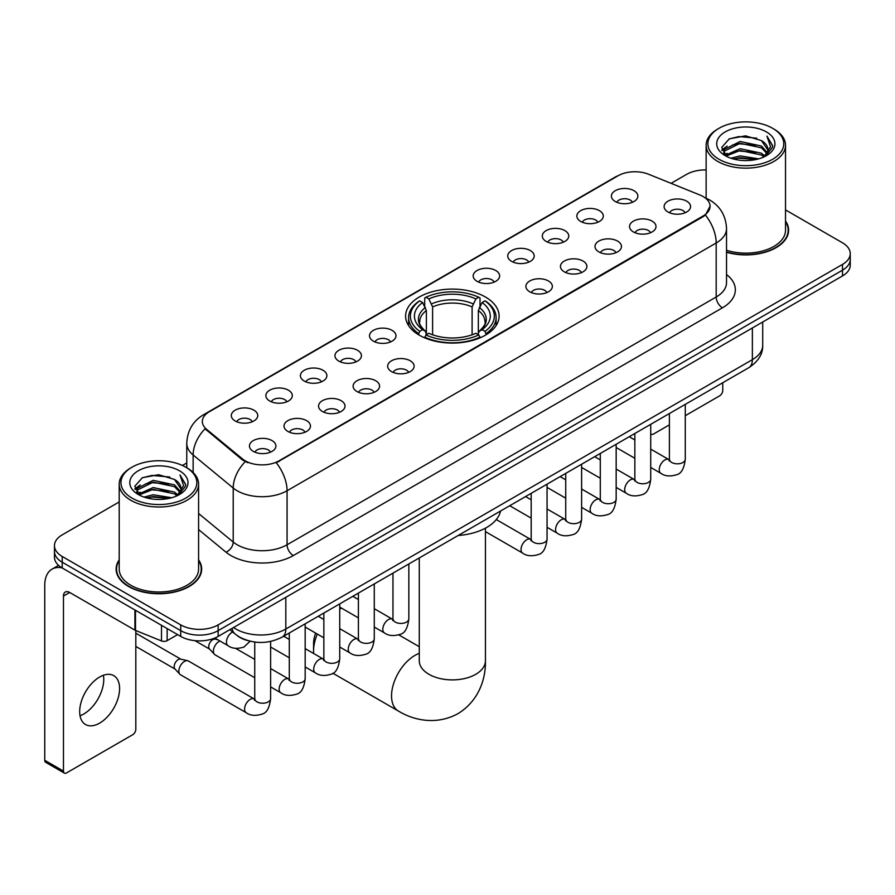 <?xml version="1.0" encoding="UTF-8"?>
<svg xmlns="http://www.w3.org/2000/svg" width="895" height="895" viewBox="0 0 895 895"><rect width="100%" height="100%" fill="white"/><g stroke="black" fill="none" stroke-linecap="round" stroke-linejoin="round"><path stroke-width="1.34" d="M485.414 297.006A46.753 26.995 0 0 0 434.467 291.155A46.753 26.995 0 0 0 405.603 316.092A46.753 26.995 0 0 0 419.296 335.178A46.753 26.995 0 0 0 470.244 341.029A46.753 26.995 0 0 0 499.108 316.092A46.753 26.995 0 0 0 485.414 297.006M580.721 221.457A13.235 7.641 180 0 1 578.092 219.297A13.235 7.641 180 0 1 582.477 209.799A13.235 7.641 180 0 1 599.437 210.661A13.235 7.641 180 0 1 602.055 219.297A13.235 7.641 180 0 1 580.721 221.457M597.815 222.251A7.943 4.587 0 0 0 595.69 220.025A7.943 4.587 0 0 0 587.87 218.861A7.943 4.587 0 0 0 582.332 222.251M546.163 241.415A13.235 7.641 180 0 1 543.545 239.245A13.235 7.641 180 0 1 547.919 229.758A13.235 7.641 180 0 1 564.879 230.608A13.235 7.641 180 0 1 567.508 239.245A13.235 7.641 180 0 1 546.163 241.415M563.268 242.198A7.943 4.587 0 0 0 561.131 239.972A7.943 4.587 0 0 0 553.311 238.808A7.943 4.587 0 0 0 547.774 242.198M511.616 261.362A13.235 7.641 180 0 1 508.986 259.203A13.235 7.641 180 0 1 513.372 249.705A13.235 7.641 180 0 1 530.321 250.555A13.235 7.641 180 0 1 532.95 259.203A13.235 7.641 180 0 1 511.616 261.362M528.71 262.157A7.943 4.587 0 0 0 526.584 259.919A7.943 4.587 0 0 0 518.764 258.756A7.943 4.587 0 0 0 513.227 262.157M477.057 281.31A13.235 7.641 180 0 1 474.428 279.15A13.235 7.641 180 0 1 478.814 269.652A13.235 7.641 180 0 1 495.763 270.503A13.235 7.641 180 0 1 498.392 279.15A13.235 7.641 180 0 1 477.057 281.31M494.152 282.104A7.943 4.587 0 0 0 492.026 279.866A7.943 4.587 0 0 0 484.206 278.703A7.943 4.587 0 0 0 478.668 282.104M373.394 341.163A13.235 7.641 180 0 1 370.765 339.004A13.235 7.641 180 0 1 375.15 329.505A13.235 7.641 180 0 1 392.099 330.356A13.235 7.641 180 0 1 394.729 339.004A13.235 7.641 180 0 1 373.394 341.163M390.488 341.946A7.943 4.587 0 0 0 388.363 339.72A7.943 4.587 0 0 0 380.543 338.556A7.943 4.587 0 0 0 375.005 341.946M338.836 361.11A13.235 7.641 180 0 1 336.218 358.951A13.235 7.641 180 0 1 340.592 349.453A13.235 7.641 180 0 1 357.553 350.303A13.235 7.641 180 0 1 360.17 358.951A13.235 7.641 180 0 1 338.836 361.11M355.942 361.904A7.943 4.587 0 0 0 353.805 359.667A7.943 4.587 0 0 0 345.985 358.503A7.943 4.587 0 0 0 340.447 361.904M304.289 381.057A13.235 7.641 180 0 1 301.66 378.898A13.235 7.641 180 0 1 306.045 369.4A13.235 7.641 180 0 1 322.994 370.25A13.235 7.641 180 0 1 325.623 378.898A13.235 7.641 180 0 1 304.289 381.057M321.383 381.852A7.943 4.587 0 0 0 319.258 379.614A7.943 4.587 0 0 0 311.426 378.462A7.943 4.587 0 0 0 305.9 381.852M269.731 401.005A13.235 7.641 180 0 1 267.102 398.846A13.235 7.641 180 0 1 271.487 389.359A13.235 7.641 180 0 1 288.436 390.209A13.235 7.641 180 0 1 291.065 398.846A13.235 7.641 180 0 1 269.731 401.005M286.825 401.799A7.943 4.587 0 0 0 284.699 399.573A7.943 4.587 0 0 0 276.879 398.409A7.943 4.587 0 0 0 271.342 401.799M235.172 420.963A13.235 7.641 180 0 1 232.543 418.793A13.235 7.641 180 0 1 236.929 409.306A13.235 7.641 180 0 1 253.889 410.156A13.235 7.641 180 0 1 256.507 418.793A13.235 7.641 180 0 1 235.172 420.963M252.278 421.746A7.943 4.587 0 0 0 250.141 419.52A7.943 4.587 0 0 0 242.321 418.357A7.943 4.587 0 0 0 236.783 421.746M615.279 201.509A13.235 7.641 180 0 1 612.65 199.35A13.235 7.641 180 0 1 617.035 189.852A13.235 7.641 180 0 1 633.984 190.702A13.235 7.641 180 0 1 636.613 199.35A13.235 7.641 180 0 1 615.279 201.509M632.373 202.304A7.943 4.587 0 0 0 630.248 200.066A7.943 4.587 0 0 0 622.428 198.903A7.943 4.587 0 0 0 616.89 202.304M633.425 231.939A13.235 7.641 180 0 1 630.796 229.78A13.235 7.641 180 0 1 635.181 220.282A13.235 7.641 180 0 1 652.142 221.132A13.235 7.641 180 0 1 654.76 229.78A13.235 7.641 180 0 1 633.425 231.939M650.531 232.734A7.943 4.587 0 0 0 648.394 230.496A7.943 4.587 0 0 0 640.574 229.333A7.943 4.587 0 0 0 635.036 232.734M598.867 251.887A13.235 7.641 180 0 1 596.249 249.727A13.235 7.641 180 0 1 600.623 240.229A13.235 7.641 180 0 1 617.584 241.091A13.235 7.641 180 0 1 620.213 249.727A13.235 7.641 180 0 1 598.867 251.887M615.973 252.681A7.943 4.587 0 0 0 613.836 250.443A7.943 4.587 0 0 0 606.016 249.291A7.943 4.587 0 0 0 600.478 252.681M564.32 271.834A13.235 7.641 180 0 1 561.691 269.675A13.235 7.641 180 0 1 566.076 260.188A13.235 7.641 180 0 1 583.025 261.038A13.235 7.641 180 0 1 585.654 269.675A13.235 7.641 180 0 1 564.32 271.834M581.414 272.628A7.943 4.587 0 0 0 579.289 270.402A7.943 4.587 0 0 0 571.469 269.238A7.943 4.587 0 0 0 565.931 272.628M529.762 291.792A13.235 7.641 180 0 1 527.133 289.633A13.235 7.641 180 0 1 531.518 280.135A13.235 7.641 180 0 1 548.478 280.985A13.235 7.641 180 0 1 551.096 289.633A13.235 7.641 180 0 1 529.762 291.792M546.867 292.575A7.943 4.587 0 0 0 544.731 290.349A7.943 4.587 0 0 0 536.91 289.186A7.943 4.587 0 0 0 531.373 292.575M391.54 371.593A13.235 7.641 180 0 1 388.922 369.422A13.235 7.641 180 0 1 393.297 359.935A13.235 7.641 180 0 1 410.257 360.786A13.235 7.641 180 0 1 412.886 369.422A13.235 7.641 180 0 1 391.54 371.593M408.646 372.376A7.943 4.587 0 0 0 406.509 370.15A7.943 4.587 0 0 0 398.689 368.986A7.943 4.587 0 0 0 393.151 372.376M356.993 391.54A13.235 7.641 180 0 1 354.364 389.381A13.235 7.641 180 0 1 358.75 379.883A13.235 7.641 180 0 1 375.699 380.733A13.235 7.641 180 0 1 378.328 389.381A13.235 7.641 180 0 1 356.993 391.54M374.088 392.334A7.943 4.587 0 0 0 371.962 390.097A7.943 4.587 0 0 0 364.142 388.933A7.943 4.587 0 0 0 358.604 392.334M322.435 411.487A13.235 7.641 180 0 1 319.806 409.328A13.235 7.641 180 0 1 324.191 399.83A13.235 7.641 180 0 1 341.14 400.68A13.235 7.641 180 0 1 343.769 409.328A13.235 7.641 180 0 1 322.435 411.487M339.529 412.282A7.943 4.587 0 0 0 337.404 410.044A7.943 4.587 0 0 0 329.584 408.881A7.943 4.587 0 0 0 324.046 412.282M287.877 431.435A13.235 7.641 180 0 1 285.259 429.276A13.235 7.641 180 0 1 289.633 419.777A13.235 7.641 180 0 1 306.593 420.639A13.235 7.641 180 0 1 309.222 429.276A13.235 7.641 180 0 1 287.877 431.435M304.982 432.229A7.943 4.587 0 0 0 302.846 430.003A7.943 4.587 0 0 0 295.026 428.839A7.943 4.587 0 0 0 289.488 432.229M253.33 451.393A13.235 7.641 180 0 1 250.701 449.223A13.235 7.641 180 0 1 255.086 439.736A13.235 7.641 180 0 1 272.035 440.586A13.235 7.641 180 0 1 274.664 449.223A13.235 7.641 180 0 1 253.33 451.393M270.424 452.176A7.943 4.587 0 0 0 268.299 449.95A7.943 4.587 0 0 0 260.479 448.787A7.943 4.587 0 0 0 254.941 452.176M667.983 211.992A13.235 7.641 180 0 1 665.354 209.833A13.235 7.641 180 0 1 669.74 200.335A13.235 7.641 180 0 1 686.689 201.185A13.235 7.641 180 0 1 689.318 209.833A13.235 7.641 180 0 1 667.983 211.992M685.078 212.786A7.943 4.587 0 0 0 682.952 210.549A7.943 4.587 0 0 0 675.132 209.385A7.943 4.587 0 0 0 669.594 212.786M699.912 194.998A23.818 13.749 180 0 1 703.101 196.542A23.818 13.749 180 0 1 710.071 206.264A23.818 13.749 180 0 1 703.101 215.986L278.96 460.858A23.818 13.749 180 0 1 242.612 459.023L206.644 429.365A23.818 13.749 180 0 1 202.337 421.489A23.818 13.749 180 0 1 209.318 411.756L618.053 175.778A23.818 13.749 180 0 1 648.551 174.234L699.912 194.998M247.937 640.641A26.458 15.282 180 0 1 237.253 635.64M119.203 559.856A42.781 24.702 0 0 0 116.115 569.075A42.781 24.702 0 0 0 128.645 586.538A42.781 24.702 0 0 0 175.263 591.886A42.781 24.702 0 0 0 201.677 569.075A42.781 24.702 0 0 0 198.589 559.856M116.551 571.301A42.781 24.702 0 0 0 116.406 571.95M710.071 206.264L705.405 215.024L703.101 216.691L276.275 462.771A30.877 17.822 60 0 1 287.071 490.751A35.285 20.372 180 0 1 237.175 490.751A35.285 20.372 180 0 1 233.215 488.032L193.141 454.984A35.285 20.372 180 0 1 186.764 443.305L186.764 467.772M119.203 501.961L62.214 534.863A26.458 15.282 0 0 0 54.461 545.67L54.461 557.193A26.458 15.282 0 0 0 62.214 567.989L180.723 636.412L180.723 630.651A26.458 15.282 0 0 0 218.145 630.651L842.497 270.178A26.458 15.282 0 0 0 850.25 259.382A26.458 15.282 0 0 1 842.497 270.178L218.145 630.651A26.458 15.282 0 0 1 180.723 630.651L62.214 562.228L180.723 630.651L180.723 624.889A26.458 15.282 0 0 0 218.145 624.889L842.497 264.417A26.458 15.282 0 0 0 850.25 253.621A26.458 15.282 0 0 0 842.497 242.813L785.519 209.911M54.461 551.432A26.458 15.282 0 0 0 62.214 562.228A26.458 15.282 0 0 1 54.461 551.432M247.96 462.771L242.612 460.064L205.044 428.794A30.877 20.652 129.5 0 0 193.141 454.984L193.141 472.504M726.527 252.256A42.781 24.702 0 0 0 788.607 230.216A42.781 24.702 0 0 0 785.519 220.998M706.133 169.927A26.458 15.282 0 0 0 686.566 174.391L671.071 183.341M186.764 462.95L182.412 465.467M54.461 545.67A26.458 15.282 0 0 0 62.214 556.466L180.723 624.889M201.386 571.95A42.781 24.702 0 0 0 201.23 571.301M788.316 233.092A42.781 24.702 0 0 0 788.159 232.431M180.723 636.412A26.458 15.282 0 0 0 218.145 636.412L842.497 275.94A26.458 15.282 0 0 0 850.25 265.144L850.25 253.621M650.721 433.65A4.408 2.551 120 0 0 651.303 434.254A4.408 2.551 120 0 0 653.507 434.03L669.393 424.868M685.279 415.694L719.625 395.858A4.408 2.551 120 0 0 722.746 390.466L722.746 382.747M718.998 159.265A37.926 21.894 0 0 0 772.642 159.265A37.926 21.894 0 0 0 772.642 128.298L773.884 129.025A39.693 22.912 0 0 1 785.519 145.225A39.693 22.912 0 0 1 761.007 166.403A39.693 22.912 0 0 1 717.756 161.424A39.693 22.912 0 0 1 706.133 145.225A39.693 22.912 0 0 1 717.756 129.025L718.998 128.298A37.926 21.894 0 0 0 718.998 159.265M726.527 250.242A39.693 22.912 0 0 0 785.519 230.216L785.519 145.225M726.527 251.976A42.345 24.445 0 0 0 788.159 230.216A42.345 24.445 0 0 0 785.519 221.703M730.958 158.236L740.109 155.887L758.669 158.862M733.587 159.03L740.109 157.688L755.962 159.534L738.878 158.18L733.766 159.086M725.252 155.294L740.109 148.693L761.41 153.179L764.845 156.021M726.169 156.043L740.109 150.483L761.41 154.98L763.894 156.882M724.033 154.063L724.525 149.286L740.109 141.488L761.41 145.986L767.25 152.597M723.831 153.19L724.525 151.087L740.109 143.29L761.41 147.787L766.825 153.459M763.67 157.061A22.051 12.731 0 0 0 767.876 149.577A22.051 12.731 0 0 0 761.41 140.582L767.865 150.013M766.4 131.901A29.11 16.804 0 0 0 725.297 131.867A29.11 16.804 0 0 0 725.107 155.596A29.11 16.804 0 0 0 725.241 155.663A29.11 16.804 0 0 0 766.534 155.596A29.11 16.804 0 0 0 766.4 131.901M761.41 140.582L745.569 135.85L729.291 138.848L721.739 147.373L726.74 156.468M765.471 156.177L772.508 147.261L772.642 145.661L766.925 136.096L770.528 146.814L763.894 156.961M773.884 129.025L772.642 128.298A37.926 21.894 0 0 0 718.998 128.298M766.925 136.096L772.642 146.019M728.91 139.038L738.878 136.577L756.745 138.177M722.03 150.617L725.286 148.067M732.446 145.024L738.878 143.771L756.107 145.191M732.446 152.228L738.878 150.975L756.107 152.396M721.84 149.912L727.176 146.12M724.681 154.757L727.176 153.325M317.322 634.063A33.081 19.097 120 0 0 313.574 650.889L313.574 643.695A24.254 14.007 -60 0 1 315.633 633.089M313.574 650.889A33.081 19.097 120 0 0 313.697 653.529M418.457 334.685L419.71 331.34A41.987 24.243 0 0 1 419.71 300.854L422.597 302.521A37.926 21.894 0 0 0 422.597 329.673L425.449 331.295L426.367 334.696M426.367 333.309L426.367 310.509L422.597 302.521M424.7 306.135L424.7 297.968L425.953 297.252A41.987 24.243 0 0 1 478.758 297.252L475.871 298.919A37.926 21.894 0 0 0 428.839 298.919L432.609 306.907L432.609 334.797M472.101 334.797L472.101 306.907L475.871 298.919M458.184 535.478A48.52 28.013 0 0 0 500.518 511.045M424.7 337.102A43.754 25.261 0 0 0 480.022 337.102L478.758 334.943A41.987 24.243 0 0 1 425.953 334.943L424.7 337.851M480.022 337.851L480.022 337.102M419.71 300.854L418.457 301.57A43.754 25.261 0 0 0 408.601 317.535A43.754 25.261 0 0 0 418.457 333.511M478.758 297.252L480.022 297.968L480.022 306.135M425.953 334.943L428.839 333.276A37.926 21.894 0 0 0 475.871 333.276L478.758 334.943M422.597 329.673L419.71 331.34M428.839 298.919L425.953 297.252M425.449 307.433A33.932 19.589 0 0 0 425.449 331.295L425.606 331.396C420.795 326.742 418.826 323.576 419.721 321.909A32.634 18.84 0 0 1 426.367 310.509M486.253 333.511A43.754 25.261 0 0 0 496.11 317.535A43.754 25.261 0 0 0 486.253 301.57L485 300.854A41.987 24.243 0 0 1 485 331.34L486.253 334.685M485 331.34L482.114 329.673A37.926 21.894 0 0 0 482.114 302.521L485 300.854M482.114 302.521L478.344 310.509L478.344 333.309L479.261 331.295L482.114 329.673M478.344 310.509A32.634 18.84 0 0 1 484.989 321.909C485.884 323.587 483.915 326.753 479.105 331.396L479.261 331.295A33.932 19.589 0 0 0 479.261 307.433M478.344 334.696L478.344 333.309M341.666 608.22A33.081 19.097 120 0 0 339.731 608.969M254.739 677.728L215.046 654.816A7.943 4.587 -60 0 1 214.408 654.301A7.943 4.587 -60 0 1 213.402 651.18A7.943 4.587 -60 0 1 219.018 641.458A7.943 4.587 -60 0 1 219.957 641.01M214.408 654.301L209.452 648.931A5.728 3.311 -60 0 1 208.725 646.682A5.728 3.311 -60 0 1 212.786 639.656A5.728 3.311 -60 0 1 215.102 639.153L217.809 639.768M270.614 641.447L270.614 698.637C269.529 707.856 266.676 713.013 262.056 714.087C255.5 716.123 250.231 715.664 246.237 712.722L180.499 674.763A7.943 4.587 -60 0 1 179.861 674.248A7.943 4.587 -60 0 1 178.855 671.127A7.943 4.587 -60 0 1 184.471 661.405A7.943 4.587 -60 0 1 187.67 660.711A7.943 4.587 -60 0 1 188.431 661.013L254.717 699.252M179.861 674.248L174.894 668.878A5.728 3.311 -60 0 1 174.178 666.63A5.728 3.311 -60 0 1 178.228 659.604A5.728 3.311 -60 0 1 180.544 659.112L187.67 660.711M103.406 675.277A28.226 16.3 -60 0 1 83.806 713.986A28.226 16.3 -60 0 1 80.035 715.754M99.636 723.126A28.226 16.3 120 0 0 118.073 698.257A28.226 16.3 120 0 0 113.754 675.635A28.226 16.3 120 0 0 99.636 677.034A28.226 16.3 120 0 0 81.199 701.904A28.226 16.3 120 0 0 85.528 724.525A28.226 16.3 120 0 0 99.636 723.126M167.152 628.581L167.152 640.641L177.602 634.611M61.912 567.822A35.285 20.372 -120 0 0 52.055 569.13A35.285 20.372 -120 0 0 44.75 585.274L44.75 760.291L63.467 771.098L63.467 596.081A8.816 5.09 60 0 1 65.29 592.043A8.816 5.09 60 0 1 69.698 592.479L134.921 630.136L134.921 609.965M63.467 771.098A4.408 2.551 120 0 0 64.373 773.112L45.667 762.305A4.408 2.551 -60 0 1 44.75 760.291M64.373 773.112A4.408 2.551 120 0 0 66.577 772.9L132.695 734.728A4.408 2.551 120 0 0 135.816 729.324L135.816 630.539M167.152 640.641A4.408 2.551 180 0 1 161.503 640.932L135.503 630.416A4.408 2.551 180 0 1 134.921 630.136M132.068 498.135A37.926 21.894 0 0 0 185.712 498.135A37.926 21.894 0 0 0 185.712 467.156L186.965 467.884A39.693 22.912 0 0 1 198.589 484.083A39.693 22.912 0 0 1 174.077 505.261A39.693 22.912 0 0 1 130.827 500.294A39.693 22.912 0 0 1 119.203 484.083A39.693 22.912 0 0 1 130.827 467.884L132.068 467.156A37.926 21.894 0 0 0 132.068 498.135M119.203 484.083L119.203 569.075A39.693 22.912 0 0 0 130.827 585.274A39.693 22.912 0 0 0 174.077 590.241A39.693 22.912 0 0 0 198.589 569.075L198.589 484.083M119.203 560.561A42.345 24.445 0 0 0 116.551 569.075A42.345 24.445 0 0 0 128.958 586.359A42.345 24.445 0 0 0 175.096 591.651A42.345 24.445 0 0 0 201.23 569.075A42.345 24.445 0 0 0 198.589 560.561M144.028 497.094L153.19 494.756L171.739 497.721M146.657 497.888L153.19 496.546L169.032 498.403M138.322 494.152L153.19 487.551L174.48 492.049L177.915 494.89M139.24 494.901L153.19 489.352L174.48 493.85L176.964 495.74M137.103 492.932L137.595 488.144L153.19 480.346L174.48 484.844L180.32 491.456M136.913 492.049L137.595 489.945L153.19 482.148L174.48 486.645L179.895 492.317M176.74 495.919A22.051 12.731 0 0 0 180.947 488.446A22.051 12.731 0 0 0 174.48 479.44L180.935 488.883M179.47 470.759A29.11 16.804 0 0 0 138.378 470.725A29.11 16.804 0 0 0 138.188 494.454A29.11 16.804 0 0 0 138.311 494.532A29.11 16.804 0 0 0 179.604 494.454A29.11 16.804 0 0 0 179.47 470.759M174.48 479.44L158.639 474.708L142.361 477.706L134.809 486.231L139.821 495.327M178.541 495.047L185.578 486.119L185.712 484.519L179.996 474.954L183.598 485.672L176.964 495.819M186.965 467.884L185.712 467.156A37.926 21.894 0 0 0 132.068 467.156M179.996 474.954L185.712 484.877M141.981 477.896L151.949 475.435L169.815 477.035M135.1 489.487L138.356 486.925M145.516 483.882L151.949 482.64L169.177 484.05M145.516 491.086L151.949 489.833L169.177 491.254M146.836 497.944L151.949 497.038L169.01 498.403M134.91 488.771L140.246 484.978M137.752 493.615L140.246 492.183M206.644 429.365L206.644 430.417M242.612 459.023L242.612 460.064M278.96 460.858L278.96 461.563M703.101 215.986L703.101 216.691M726.527 274.53A44.101 25.463 180 0 1 722.433 307.813L293.303 555.571A8.816 5.09 60 0 1 287.071 544.764L716.19 297.006A35.285 20.372 0 0 0 726.527 282.607L726.527 228.594A35.285 20.372 180 0 1 716.19 242.992A30.877 17.822 -120 0 0 705.405 215.024M293.303 555.571A44.101 25.463 180 0 1 230.932 555.571A44.101 25.463 180 0 1 225.987 552.17L198.589 529.572M245.241 461.697A30.877 20.652 129.5 0 0 233.215 488.032L233.215 542.046A35.285 20.372 0 0 0 237.175 544.764A35.285 20.372 0 0 0 287.071 544.764L287.071 490.751L716.19 242.992L716.19 297.006A8.816 5.09 60 0 0 722.433 307.813M726.527 228.594C725.934 215.908 720.352 206.387 709.802 200.055L705.349 197.884A30.877 14.454 112 0 0 704.924 197.728M206.689 413.557A30.877 17.822 -120 0 0 203.489 414.765C192.94 421.097 187.357 430.618 186.764 443.305M203.489 414.765L615.458 176.919A30.877 17.822 60 0 1 617.796 175.923M218.145 624.889L218.145 636.412M842.497 264.417L842.497 275.94M62.214 556.466L62.214 567.989M198.589 513.495L233.215 542.046A8.816 5.896 -50.5 0 1 225.987 552.17M233.55 627.518A35.285 20.372 0 0 0 235.922 629.028A35.285 20.372 0 0 0 285.818 629.028L752.371 359.667A35.285 20.372 0 0 0 762.708 345.269C762.965 354.017 758.3 361.513 748.712 367.744L282.171 637.106A17.643 10.181 60 0 0 285.818 629.028L285.818 597.345M752.371 327.984L752.371 359.667A17.643 10.181 60 0 1 748.712 367.744M232.118 628.346A17.643 11.803 129.5 0 0 235.195 634.085L229.836 629.666M485.437 528.162L485.437 660.79A33.081 19.097 180 0 1 475.748 674.304A33.081 19.097 180 0 1 428.962 674.304A33.081 19.097 180 0 1 419.274 660.79L419.352 662.087M485.437 660.79C485.884 677.403 479.709 700.337 457.938 713.673C435.507 725.867 412.561 719.737 398.398 711.044A33.081 19.097 -60 0 1 393.319 684.541A33.081 19.097 -60 0 1 414.933 655.397A33.081 19.097 -60 0 1 419.274 653.35M472.101 306.907A32.634 18.84 0 0 0 432.609 306.907M473.03 303.83A33.932 19.589 0 0 0 431.692 303.83M685.279 404.372L685.279 459.247A7.943 4.587 180 0 1 682.583 462.681A7.943 4.587 180 0 1 671.72 462.48A7.943 4.587 180 0 1 669.393 459.247L669.147 460.959L669.852 460.366M685.279 459.247C684.183 468.465 681.33 473.612 676.709 474.686C670.154 476.722 664.884 476.263 660.89 473.321A7.943 4.587 -60 0 1 659.671 466.955A7.943 4.587 -60 0 1 664.862 459.963A7.943 4.587 -60 0 1 665.209 459.773A7.943 4.587 -60 0 1 668.833 459.571L669.37 459.851M650.721 424.319L650.721 479.194A7.943 4.587 180 0 1 648.036 482.629A7.943 4.587 180 0 1 637.173 482.427A7.943 4.587 180 0 1 634.846 479.194L634.589 480.906L635.293 480.324M650.721 479.194C649.636 488.413 646.772 493.559 642.151 494.644C635.595 496.669 630.326 496.21 626.332 493.268A7.943 4.587 -60 0 1 625.124 486.902A7.943 4.587 -60 0 1 630.304 479.91A7.943 4.587 -60 0 1 630.662 479.72A7.943 4.587 -60 0 1 634.275 479.519L634.823 479.809M616.163 444.278L616.163 499.142A7.943 4.587 180 0 1 613.478 502.576A7.943 4.587 180 0 1 602.615 502.386A7.943 4.587 180 0 1 600.288 499.142L600.03 500.853L600.746 500.271M616.163 499.142C615.078 508.36 612.225 513.506 607.604 514.591C601.048 516.616 595.768 516.158 591.785 513.215A7.943 4.587 -60 0 1 590.566 506.861A7.943 4.587 -60 0 1 595.757 499.857A7.943 4.587 -60 0 1 596.104 499.667A7.943 4.587 -60 0 1 599.717 499.466L600.265 499.757M581.616 464.225L581.616 519.089A7.943 4.587 180 0 1 578.92 522.535A7.943 4.587 180 0 1 568.056 522.333A7.943 4.587 180 0 1 565.729 519.089L565.483 520.8L566.188 520.219M581.616 519.089C580.519 528.307 577.667 533.465 573.046 534.539C566.49 536.564 561.221 536.116 557.227 533.174A7.943 4.587 -60 0 1 556.008 526.808A7.943 4.587 -60 0 1 561.199 519.816A7.943 4.587 -60 0 1 561.545 519.626A7.943 4.587 -60 0 1 565.17 519.413L565.707 519.704M547.058 484.173L547.058 539.036A7.943 4.587 180 0 1 544.373 542.482A7.943 4.587 180 0 1 533.51 542.28A7.943 4.587 180 0 1 531.183 539.036L530.925 540.759L531.63 540.166M547.058 539.036C545.972 548.255 543.108 553.412 538.488 554.486C531.932 556.522 526.663 556.063 522.669 553.121A7.943 4.587 -60 0 1 521.461 546.755A7.943 4.587 -60 0 1 526.64 539.763A7.943 4.587 -60 0 1 526.998 539.573A7.943 4.587 -60 0 1 530.612 539.372L531.16 539.651M408.836 563.973L408.836 618.837A7.943 4.587 180 0 1 406.151 622.282A7.943 4.587 180 0 1 395.288 622.081A7.943 4.587 180 0 1 392.961 618.837L392.704 620.559L393.42 619.966M408.836 618.837C407.751 628.055 404.898 633.212 400.278 634.287C393.722 636.323 388.441 635.864 384.458 632.922A7.943 4.587 -60 0 1 383.239 626.556A7.943 4.587 -60 0 1 388.43 619.564A7.943 4.587 -60 0 1 388.777 619.374A7.943 4.587 -60 0 1 392.39 619.172L392.939 619.452M374.278 583.92L374.278 638.795A7.943 4.587 180 0 1 371.593 642.23A7.943 4.587 180 0 1 360.73 642.028A7.943 4.587 180 0 1 358.403 638.795L358.157 640.507L358.861 639.914M374.278 638.795C373.193 648.014 370.34 653.16 365.719 654.234C359.163 656.27 353.894 655.811 349.9 652.869A7.943 4.587 -60 0 1 348.681 646.503A7.943 4.587 -60 0 1 353.872 639.511A7.943 4.587 -60 0 1 354.219 639.321A7.943 4.587 -60 0 1 357.843 639.119L358.38 639.399M339.731 603.879L339.731 658.742A7.943 4.587 180 0 1 337.035 662.177A7.943 4.587 180 0 1 326.172 661.987A7.943 4.587 180 0 1 323.856 658.742L323.598 660.454L324.303 659.872M339.731 658.742C338.646 667.961 335.782 673.107 331.161 674.192C324.605 676.217 319.336 675.759 315.342 672.816A7.943 4.587 -60 0 1 314.134 666.462A7.943 4.587 -60 0 1 319.314 659.458A7.943 4.587 -60 0 1 319.672 659.268A7.943 4.587 -60 0 1 323.285 659.067L323.822 659.358M305.173 623.826L305.173 678.69A7.943 4.587 180 0 1 302.488 682.124A7.943 4.587 180 0 1 291.625 681.934A7.943 4.587 180 0 1 289.298 678.69L289.04 680.401L289.756 679.82M305.173 678.69C304.087 687.908 301.235 693.054 296.614 694.14C290.047 696.165 284.778 695.706 280.795 692.764A7.943 4.587 -60 0 1 279.576 686.409A7.943 4.587 -60 0 1 284.755 679.406A7.943 4.587 -60 0 1 285.113 679.215A7.943 4.587 -60 0 1 288.727 679.014L289.275 679.305M270.614 698.637A7.943 4.587 180 0 1 267.929 702.083A7.943 4.587 180 0 1 257.066 701.881A7.943 4.587 180 0 1 254.739 698.637L254.482 700.36L255.198 699.767M246.237 712.722A7.943 4.587 -60 0 1 245.017 706.356A7.943 4.587 -60 0 1 250.208 699.364A7.943 4.587 -60 0 1 250.555 699.174A7.943 4.587 -60 0 1 254.18 698.973M214.811 638.046L228.091 645.698A7.943 4.587 -60 0 1 226.871 639.343A7.943 4.587 -60 0 1 232.051 632.34A7.943 4.587 -60 0 1 232.409 632.15A7.943 4.587 -60 0 1 232.7 632.015M63.467 596.081L69.698 592.479M135.503 610.312L135.503 630.416M161.503 640.932L161.503 625.314M615.458 176.919L621.119 174.279M282.171 637.106C267.974 644.243 253.777 644.243 239.58 637.106L235.195 634.085M762.708 345.269L762.708 322.01M651.303 434.254L650.721 433.918M788.159 233.752L788.159 230.216M723.764 153.761L723.764 152.295M706.133 198.209L706.133 145.225M398.398 711.044L332.873 673.219M408.601 325.612L408.601 317.535M496.11 325.612L496.11 317.535M419.274 646.716L398.801 634.891M419.274 557.943L419.274 660.79M660.89 473.321L650.721 467.447M634.846 458.285L616.163 447.5M669.393 413.546L669.393 459.247M668.833 459.571L650.721 449.111M634.846 439.948L629.252 436.715M626.332 493.268L616.163 487.395M600.288 478.232L581.616 467.447M634.846 433.493L634.846 479.194M634.275 479.519L616.163 469.058M600.288 459.896L594.694 456.674M591.785 513.215L581.616 507.342M565.729 498.179L547.058 487.395M600.288 453.441L600.288 499.142M599.717 499.466L581.616 489.017M565.729 479.843L560.147 476.621M557.227 533.174L547.058 527.3M531.183 518.127L509.714 505.731M565.729 473.388L565.729 519.089M565.17 519.413L547.058 508.964M531.183 499.79L525.589 496.568M522.669 553.121L485.437 531.619M531.183 493.346L531.183 539.036M530.612 539.372L496.289 519.559M384.458 632.922L374.278 627.048M358.403 617.874L339.731 607.101M392.961 573.136L392.961 618.837M392.39 619.172L374.278 608.712M358.403 599.549L352.82 596.316M349.9 652.869L339.731 646.995M323.856 637.833L305.173 627.048M358.403 593.094L358.403 638.795M357.843 639.119L339.731 628.659M323.856 619.497L318.262 616.263M315.342 672.816L305.173 666.943M289.298 657.78L270.614 646.995M323.856 613.041L323.856 658.742M323.285 659.067L305.173 648.606M289.298 639.444L283.704 636.222M280.795 692.764L270.614 686.89M194.953 640.663L209.665 649.155M289.298 632.989L289.298 678.69M288.727 679.014L270.614 668.565M254.739 659.391L235.586 648.338M213.939 638.381L215.393 639.22M135.816 646.425L175.107 669.102M254.739 642.062L254.739 698.637M135.816 633.179L180.835 659.179M228.091 645.698C231.995 648.629 237.264 649.088 243.91 647.074L250.119 641.223M52.055 569.13L58.567 565.36M201.23 572.61L201.23 569.075M136.845 492.619L136.845 491.154M116.551 572.61L116.551 569.075"/></g></svg>
